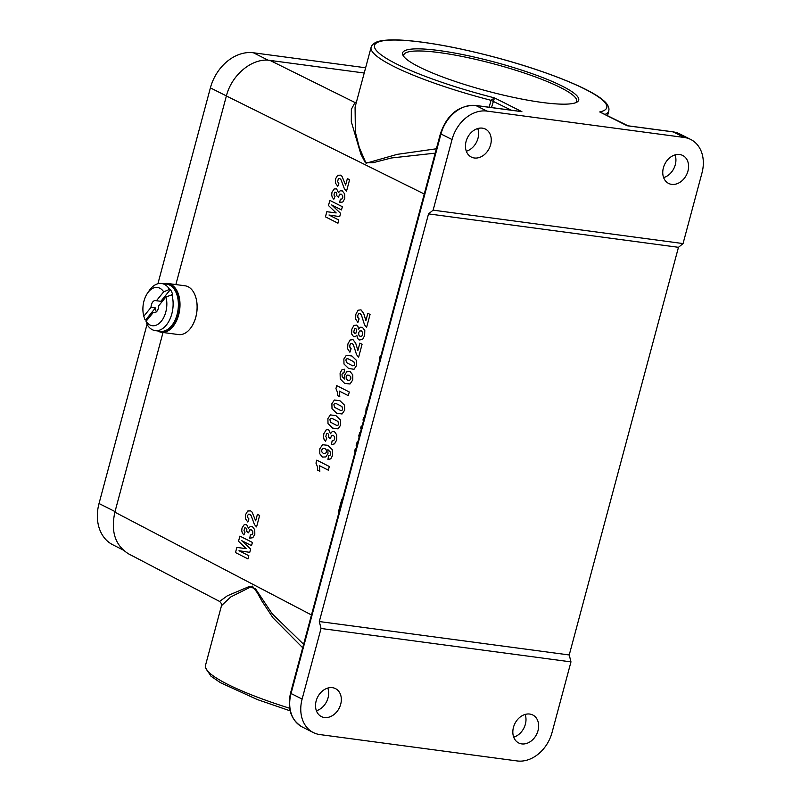 <?xml version="1.0" encoding="UTF-8"?>
<svg xmlns="http://www.w3.org/2000/svg" width="801" height="801" viewBox="0 0 801 801"><rect width="100%" height="100%" fill="white"/><g stroke="black" fill="none" stroke-linecap="round" stroke-linejoin="round"><path stroke-width="1.2" d="M128.55 553.851C115.234 545.481 110.668 531.594 114.873 512.159L163.014 332.495M175.86 284.565L226.383 95.97C231.739 74.563 252.525 57.612 269.977 60.405L354.983 102.518L356.435 102.057M683.053 243.574L678.467 247.309L428.535 213.887L433.131 210.152L683.053 243.574L701.976 172.966A33.552 25.962 116.7 0 0 690.752 139.474A33.552 25.962 116.7 0 0 684.234 137.472L486.918 111.089A33.552 25.962 116.7 0 0 452.044 139.544L440.971 133.977L291.043 693.506L302.117 699.083L321.041 628.475L319.309 621.546L569.231 654.968L570.973 661.886L321.041 628.475M542.227 102.468A91.154 14.939 -165 0 1 403.183 55.639A91.154 14.939 -165 0 1 494.527 62.078A91.154 14.939 -165 0 1 576.84 102.178A91.154 14.939 -165 0 1 542.227 102.468M489.171 107.234L491.023 100.315A123.034 20.165 -165 0 1 371.103 47.329L355.073 107.144L355.374 132.145L359.299 147.534L366.037 163.234L397.226 154.353L436.385 148.776M302.688 647.739L272.941 617.771L261.967 601.15L257.331 592.78L252.405 586.122L230.798 596.935L221.497 605.656L205.467 665.481A123.034 20.165 15 0 0 289.592 708.244M428.535 213.887L319.309 621.546M678.467 247.309L569.231 654.968M628.194 125.887L601.631 112.811M511.348 110.208L491.023 100.315L494.487 97.882L491.504 107.554M518.067 111.099L519.408 111.339M433.131 210.152L452.044 139.544M302.117 699.083A33.552 25.962 116.7 0 0 313.341 732.565A33.552 25.962 116.7 0 0 319.859 734.567L517.176 760.95A33.552 25.962 116.7 0 0 552.049 732.494L570.973 661.886M474.352 157.987A15.66 12.115 -63.3 0 1 471.318 157.056A15.66 12.115 -63.3 0 1 467.534 137.622A15.66 12.115 -63.3 0 1 485.396 129.081A15.66 12.115 -63.3 0 1 490.002 146.643A15.66 12.115 -63.3 0 1 474.352 157.987M671.669 184.37A15.66 12.115 -63.3 0 1 668.625 183.429A15.66 12.115 -63.3 0 1 664.84 163.995A15.66 12.115 -63.3 0 1 682.702 155.454A15.66 12.115 -63.3 0 1 687.318 173.016A15.66 12.115 -63.3 0 1 671.669 184.37M324.435 717.516A15.66 12.115 -63.3 0 1 321.391 716.585A15.66 12.115 -63.3 0 1 317.607 697.15A15.66 12.115 -63.3 0 1 335.469 688.61A15.66 12.115 -63.3 0 1 340.075 706.172A15.66 12.115 -63.3 0 1 324.435 717.516M521.741 743.899A15.66 12.115 -63.3 0 1 518.698 742.968A15.66 12.115 -63.3 0 1 514.913 723.533A15.66 12.115 -63.3 0 1 532.785 714.993A15.66 12.115 -63.3 0 1 537.391 732.555A15.66 12.115 -63.3 0 1 521.741 743.899M327.809 688.059A15.66 12.115 -63.3 0 1 316.385 710.757M477.736 128.53A15.66 12.115 -63.3 0 1 466.312 151.229M675.053 154.913A15.66 12.115 -63.3 0 1 663.628 177.612M525.126 714.442A15.66 12.115 -63.3 0 1 513.701 737.14M356.265 102.708A4.476 4.305 69.9 0 1 354.983 102.518L351.359 109.337L351.299 121.672L360.861 154.132L365.346 162.713L373.186 162.673L391.389 157.977L435.213 153.141M219.574 601.441L227.364 595.794L249.191 586.532L255.559 588.895L272.24 613.846L303.609 644.294M364.215 73.011L269.977 60.405M575.699 102.698A89.482 14.668 15 0 0 576.66 101.266A89.482 14.668 15 0 0 531.313 75.454A89.482 14.668 15 0 0 439.599 52.636A89.482 14.668 15 0 0 403.794 54.949A89.482 14.668 15 0 0 403.914 56.671M164.025 283.824A24.611 15.059 97.6 0 1 168 283.514A24.611 15.059 97.6 0 1 179.654 309.897A24.611 15.059 97.6 0 1 161.472 332.285A24.611 15.059 97.6 0 1 157.717 330.943M161.472 332.285L178.573 334.578A24.611 15.059 -82.4 0 0 191.309 327.188A24.611 15.059 -82.4 0 0 195.444 296.27A24.611 15.059 -82.4 0 0 185.091 285.797L168 283.514M158.218 331.013A24.33 14.879 -82.4 0 0 179.264 309.847A24.33 14.879 -82.4 0 0 164.515 283.894M195.474 296.36A24.33 14.879 97.6 0 1 195.504 296.46A24.33 14.879 97.6 0 1 191.419 327.028A24.33 14.879 97.6 0 1 191.369 327.108M146.273 321.061A23.77 14.538 97.6 0 1 145.822 319.719L155.434 307.924A6.148 3.765 -82.4 0 0 156.405 311.809M161.752 302.057A6.148 3.765 -82.4 0 0 160.831 301.306L170.443 289.511A23.77 14.538 97.6 0 1 172.686 294.608L165.927 296.931L158.688 305.822A6.148 3.765 97.6 0 1 154.052 312.68A6.148 3.765 97.6 0 1 153.291 312.44L146.052 321.331A19.294 11.805 -82.4 0 0 161.311 321.231A19.294 11.805 -82.4 0 0 165.927 296.931M153.291 312.44L154.853 312.65M170.443 289.511L169.572 289.391A23.77 14.538 -82.4 0 0 161.522 283.494L166.788 284.195A23.77 14.538 -82.4 0 1 178.042 309.727A23.77 14.538 -82.4 0 1 160.49 331.314L155.224 330.613A23.77 14.538 -82.4 0 1 147.184 324.705L146.052 321.331M155.434 307.924L151.049 307.344A6.148 3.765 97.6 0 1 155.684 300.485A6.148 3.765 97.6 0 1 156.445 300.725L163.684 291.834A19.294 11.805 -82.4 0 0 147.444 293.246A19.294 11.805 -82.4 0 0 143.81 316.225L151.049 307.344M143.81 316.225L144.941 319.609L145.822 319.719M156.445 300.725L160.831 301.306M169.572 289.391L163.684 291.834M155.224 330.613A23.77 14.538 -82.4 0 0 172.786 309.026A23.77 14.538 -82.4 0 0 171.804 294.498M161.522 283.494A23.77 14.538 -82.4 0 0 149.226 290.623L147.444 293.246M123.024 549.937L112.871 544.82A41.382 32.03 -63.3 0 1 99.024 503.519L147.044 324.295M157.917 283.734L210.393 87.87A41.382 32.03 116.7 0 1 253.406 52.776L365.616 67.775M345.631 185.101L347.364 178.613L349.596 179.744L346.523 191.199L344.43 188.866L341.096 179.925L339.814 178.503L338.423 178.463L337.571 181.727L338.883 183.189L337.772 186.323L335.429 183.049L335.589 178.773L337.652 175.319L340.525 175.139L342.017 176.37L345.631 185.101M339.734 202.463L340.305 199.159L341.877 199.028L342.778 197.667L342.668 195.674L341.336 194.212L339.724 194.142L338.543 197.086L336.69 195.734L336.81 193.492L335.809 192.19L334.658 192.2L333.967 195.013L335.018 196.365L333.837 199.189L332.275 197.316L331.684 195.013L331.974 192.27L334.137 188.986L336.54 188.836L338.513 192.63L340.165 190.808L342.337 190.908L344.7 193.972L344.77 198.648L342.758 201.992L339.734 202.463M329.862 200.38L342.357 206.728L341.506 209.932L331.664 204.936L340.595 213.316L339.704 216.63L328.971 215.008L338.803 220.005L337.952 223.199L325.446 216.851L326.828 211.704L336.18 212.936L328.48 205.547L329.862 200.38M367.839 313.321L370.062 314.453L366.608 327.339L364.555 324.876L361.441 315.123L360.18 313.622L358.768 313.662L357.847 315.264L357.807 317.326L359.098 318.868L357.877 322.413L355.584 318.918L355.884 314.162L358.077 310.207L360.991 309.847L363.674 313.411L365.887 320.62L367.839 313.321M359.849 343.128L362.082 344.26L358.628 357.156L356.565 354.683L353.451 344.931L352.19 343.429L350.778 343.469L349.857 345.071L349.827 347.133L351.108 348.685L349.887 352.23L347.604 348.725L347.894 343.969L350.087 340.014L353.011 339.654L355.694 343.218L357.897 350.427L359.849 343.128M344.66 369.231L343.959 372.926L342.728 373.066L342.007 374.327L342.157 376.64L344.72 379.093L344.58 375.148L346.783 371.774L350.167 371.634L352.79 374.918L352.76 379.944L350.007 383.979L344.68 383.399L340.255 378.943L340.095 373.106L341.857 369.882L344.66 369.231M336.74 385.611L349.286 391.989L348.305 395.664L339.274 391.078L339.814 396.745L337.642 395.644L337.321 391.929L335.939 388.595L336.74 385.611M356.936 445.286L356.175 445.606L357.136 442.022L357.887 441.721M359.188 436.875L358.748 435.994L359.699 432.44L360.13 433.361M331.434 444.555L332.115 440.85L333.707 440.63L334.658 439.058L334.608 436.855L333.306 435.303L331.674 435.323L330.382 438.648L328.54 437.256L328.73 434.763L327.749 433.371L326.588 433.441L325.797 436.605L326.828 438.047L325.536 441.251L324.015 439.258L323.484 436.725L323.864 433.671L326.147 429.897L328.59 429.606L330.483 433.701L332.215 431.599L334.418 431.589L336.73 434.853L336.66 440.039L334.518 443.864L331.434 444.555M355.153 451.914L354.713 450.893L355.374 448.45L356.004 448.77M327.929 459.464L328.62 455.779L329.852 455.629L330.583 454.347L330.423 452.064L327.859 449.601L327.979 453.606L325.797 456.94L322.392 457.081L319.799 453.777L319.819 448.77L322.573 444.735L327.909 445.316L332.335 449.782L332.485 455.629L330.733 458.873L327.929 459.464M316.775 460.134L329.321 466.512L328.34 470.187L319.309 465.601L319.849 471.268L317.677 470.167L317.346 466.452L315.974 463.118L316.775 460.134M339.173 511.579L338.573 511.278L341.817 499.213L342.407 499.514M257.411 514.332L259.634 515.464L256.57 526.918L254.478 524.585L251.144 515.644L249.852 514.222L248.47 514.182L247.599 515.584L247.619 517.446L248.931 518.908L247.819 522.042L245.466 518.768L245.637 514.492L247.699 511.038L250.563 510.858L252.065 512.089L255.669 520.82L257.411 514.332M249.782 538.182L250.353 534.878L251.925 534.748L252.816 533.386L252.715 531.393L251.384 529.932L249.772 529.861L248.59 532.805L246.728 531.453L246.848 529.211L245.847 527.909L244.706 527.919L244.005 530.733L245.066 532.084L243.874 534.908L242.323 533.035L241.732 530.733L242.022 527.989L244.185 524.695L246.588 524.555L248.55 528.35L250.212 526.527L252.385 526.627L254.748 529.691L254.818 534.367L252.806 537.711L249.782 538.182M239.91 536.099L252.405 542.447L251.544 545.651L241.712 540.655L250.643 549.035L249.752 552.35L239.008 550.728L248.851 555.724L247.99 558.918L235.494 552.57L236.876 547.423L246.227 548.655L238.518 541.266L239.91 536.099M380.115 358.778L379.524 358.478L380.305 355.564L380.896 355.864M363.474 420.875L362.983 420.044L363.614 417.681L364.245 418.002M361.351 428.805L360.67 428.135L361.261 425.942L361.932 426.623M360.36 327.239L362.432 327.349L364.795 330.473L364.665 335.529L362.603 339.434L359.158 340.014L357.496 338.292L356.845 335.198L355.213 336.72L353.531 336.61L351.619 333.937L351.849 329.211L353.902 325.426L356.615 325.086L357.977 326.568L358.498 329.051L360.36 327.239M362.693 332.455L361.361 330.933L359.749 330.973L358.698 332.625L358.758 334.938L359.899 336.27L361.651 336.28L362.723 334.618L362.693 332.455M356.805 329.822L355.854 328.63L354.613 328.7L353.722 332.035L354.633 333.216L355.924 333.156L356.805 329.822M346.332 355.294L351.929 356.004L356.525 360.48L356.635 365.476L354.022 369.281L348.565 368.46L343.989 363.994L343.869 358.988L346.332 355.294M353.912 361.822L347.784 358.658L346.453 358.958L345.862 359.999L346.593 362.653L352.73 365.817L354.062 365.516L354.643 364.465L353.912 361.822M350.758 376.79L349.226 375.248L347.254 375.068L346.192 376.61L346.252 378.683L347.654 380.225L349.677 380.325L350.818 378.753L350.758 376.79M334.357 400.009L339.944 400.72L344.54 405.196L344.65 410.192L342.037 413.987L336.58 413.166L332.004 408.7L331.894 403.704L334.357 400.009M341.937 406.528L335.799 403.374L334.468 403.674L333.877 404.715L334.618 407.369L340.755 410.523L342.077 410.232L342.668 409.181L341.937 406.528M330.362 414.908L335.949 415.629L340.545 420.104L340.665 425.091L338.052 428.895L332.585 428.074L328.01 423.609L327.899 418.613L330.362 414.908M337.942 421.436L331.804 418.282L330.483 418.583L329.882 419.624L330.623 422.267L336.76 425.431L338.082 425.131L338.673 424.079L337.942 421.436M326.327 450.022L324.926 448.48L322.903 448.39L321.752 449.952L321.822 451.914L323.364 453.466L325.336 453.626L326.397 452.084L326.327 450.022M365.857 412.064L366.127 408.32L367.819 405.166M114.873 512.159L311.469 614.958M424.26 194.012L226.383 95.97M684.234 137.472L673.16 131.895L627.123 125.747L599.719 111.95A120.24 19.715 15 0 0 516.565 63.379A120.24 19.715 15 0 0 374.938 44.445A120.24 19.715 15 0 0 494.487 97.882L521.892 111.669L475.844 105.522L486.918 111.089M371.103 47.329L371.854 45.627C373.757 43.064 376.891 41.452 381.266 40.801C387.133 39.75 395.253 39.609 405.626 40.39C429.927 42.363 459.343 47.88 493.887 56.931C543.128 69.917 588.875 87.82 603.073 100.135C606.627 102.928 608.6 105.932 608.99 109.146L608.78 111.019A123.034 20.165 -165 0 1 604.905 114.453M520.64 111.449L475.504 105.412A2.793 1.712 97.6 0 1 475.844 105.522A33.552 25.962 116.7 0 0 440.971 133.977L440.46 133.547L290.543 693.075L291.043 693.506A33.552 25.962 116.7 0 0 302.267 726.998L313.341 732.565M627.684 125.757L672.82 131.795L679.679 133.897A33.552 25.962 116.7 0 0 673.16 131.895A2.793 1.712 -82.4 0 0 672.82 131.795A2.793 1.712 -82.4 0 0 672.46 131.805M115.024 511.569L99.024 503.519M226.403 95.92L210.393 87.87M268.235 60.235L253.406 52.776M608.78 111.019L607.508 115.765M290.112 710.837L257.251 699.523L220.375 682.662L210.943 676.164L205.266 667.353L205.467 665.481M679.679 133.897L690.752 139.474M475.504 105.412C458.743 105.161 447.068 114.543 440.46 133.547M290.543 693.075C287.078 708.785 290.983 720.099 302.267 726.998M128.5 553.821L219.524 601.411C221.366 603.123 222.017 604.545 221.497 605.656M626.863 125.507L627.634 125.757"/></g></svg>
